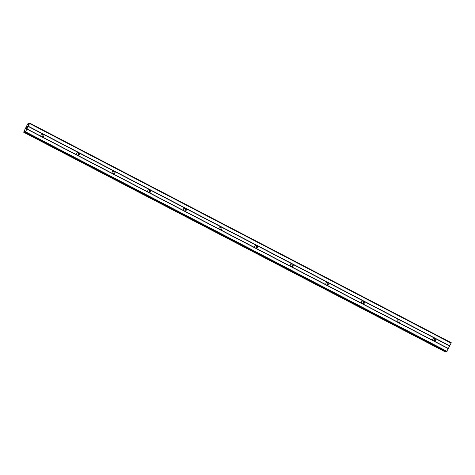 <?xml version="1.0" encoding="UTF-8"?>
<svg xmlns="http://www.w3.org/2000/svg" width="475" height="475" viewBox="0 0 475 475"><rect width="100%" height="100%" fill="white"/><g stroke="black" fill="none" stroke-linecap="round" stroke-linejoin="round"><path stroke-width="0.71" d="M435.373 338.58A1.532 1.496 -92.4 0 1 434.138 341.068L433.04 340.492A1.532 1.496 -92.4 0 1 434.275 338.004L449.665 346.026L451.25 342.718L29.741 123.114L25.537 131.789L24.961 132.228L25.234 131.029L24.926 131.041L25.211 131.189M433.651 338.111A1.532 1.496 -92.4 0 1 433.782 340.997M399.754 320.019A1.532 1.496 -92.4 0 1 398.519 322.507L397.421 321.937A1.532 1.496 -92.4 0 1 398.656 319.449L434.275 338.004M398.026 319.556A1.532 1.496 -92.4 0 1 398.163 322.436M364.135 301.465A1.532 1.496 -92.4 0 1 362.9 303.952L361.796 303.377A1.532 1.496 -92.4 0 1 363.031 300.889L398.656 319.449M362.407 300.996A1.532 1.496 -92.4 0 1 362.544 303.881M328.516 282.904A1.532 1.496 -92.4 0 1 327.281 285.392L326.177 284.816A1.532 1.496 -92.4 0 1 327.412 282.328L363.031 300.889M326.788 282.441A1.532 1.496 -92.4 0 1 326.925 285.321M292.891 264.349A1.532 1.496 -92.4 0 1 291.656 266.831L290.558 266.261A1.532 1.496 -92.4 0 1 291.793 263.773L327.412 282.328M291.169 263.88A1.532 1.496 -92.4 0 1 291.3 266.766M257.272 245.789A1.532 1.496 -92.4 0 1 256.037 248.277L254.938 247.701A1.532 1.496 -92.4 0 1 256.173 245.213L291.793 263.773M255.544 245.32A1.532 1.496 -92.4 0 1 255.681 248.205M221.653 227.228A1.532 1.496 -92.4 0 1 220.418 229.716L219.313 229.146A1.532 1.496 -92.4 0 1 220.548 226.658L256.173 245.213M219.925 226.765A1.532 1.496 -92.4 0 1 220.062 229.651M186.034 208.673A1.532 1.496 -92.4 0 1 184.799 211.161L183.694 210.585A1.532 1.496 -92.4 0 1 184.929 208.098L220.548 226.658M184.306 208.204A1.532 1.496 -92.4 0 1 184.442 211.09M150.409 190.113A1.532 1.496 -92.4 0 1 149.174 192.601L148.075 192.031A1.532 1.496 -92.4 0 1 149.31 189.543L184.929 208.098M148.687 189.65A1.532 1.496 -92.4 0 1 148.823 192.529M114.79 171.558A1.532 1.496 -92.4 0 1 113.555 174.046L112.456 173.47A1.532 1.496 -92.4 0 1 113.691 170.982L149.31 189.543M113.068 171.089A1.532 1.496 -92.4 0 1 113.198 173.975M79.171 152.998A1.532 1.496 -92.4 0 1 77.936 155.485L76.837 154.909A1.532 1.496 -92.4 0 1 78.072 152.422L113.691 170.982M77.443 152.528A1.532 1.496 -92.4 0 1 77.579 155.414M41.735 136.758L41.212 136.355A1.532 1.496 -92.4 0 1 42.447 133.867L43.552 134.437A1.532 1.496 -92.4 0 1 42.317 136.925L41.735 136.758M41.824 133.974A1.532 1.496 -92.4 0 1 41.96 136.859M26.03 128.719L26.41 127.959M26.172 128.713L26.374 128.298M26.333 128.707L26.713 127.941L26.339 128.707M26.386 127.959L25.959 128.82L26.386 127.959M26.737 127.941L25.959 128.82M27.164 126.599L26.748 127.359M27.212 126.492L27.069 127.229M27.497 126.415L26.992 127.425M24.926 131.041L23.988 132.27L23.946 131.45L27.621 124.04L28.512 123.168L28.233 124.367L28.547 124.355L29.741 123.114M446.47 351.832L24.961 132.228L446.47 351.832L449.665 346.026M445.259 351.886L23.75 132.276L445.259 351.886L445.77 351.464M43.552 134.437L78.072 152.422M28.292 126.237L449.801 345.842M28.156 126.421L42.447 133.867M42.317 136.925L76.837 154.909M77.936 155.485L112.456 173.47M113.555 174.046L148.075 192.031M149.174 192.601L183.694 210.585M184.799 211.161L219.313 229.146M220.418 229.716L254.938 247.701M256.037 248.277L290.558 266.261M291.656 266.831L326.177 284.816M327.281 285.392L361.796 303.377M362.9 303.952L397.421 321.937M398.519 322.507L433.04 340.492M434.138 341.068L448.43 348.513M29.634 123.536L451.137 343.14M25.222 132.216L446.732 351.821M25.537 131.789L447.046 351.393M26.873 129.087L448.382 348.692M26.921 128.909L41.212 136.355M28.316 123.993L28.684 124.189M28.316 123.945L28.714 124.153M28.482 123.31L29.094 123.625M23.988 132.27L445.497 351.874M24.1 132.127L445.609 351.732M24.581 131.474L25.068 131.729M24.629 131.421L25.086 131.658M24.866 131.094L25.187 131.266"/></g></svg>
